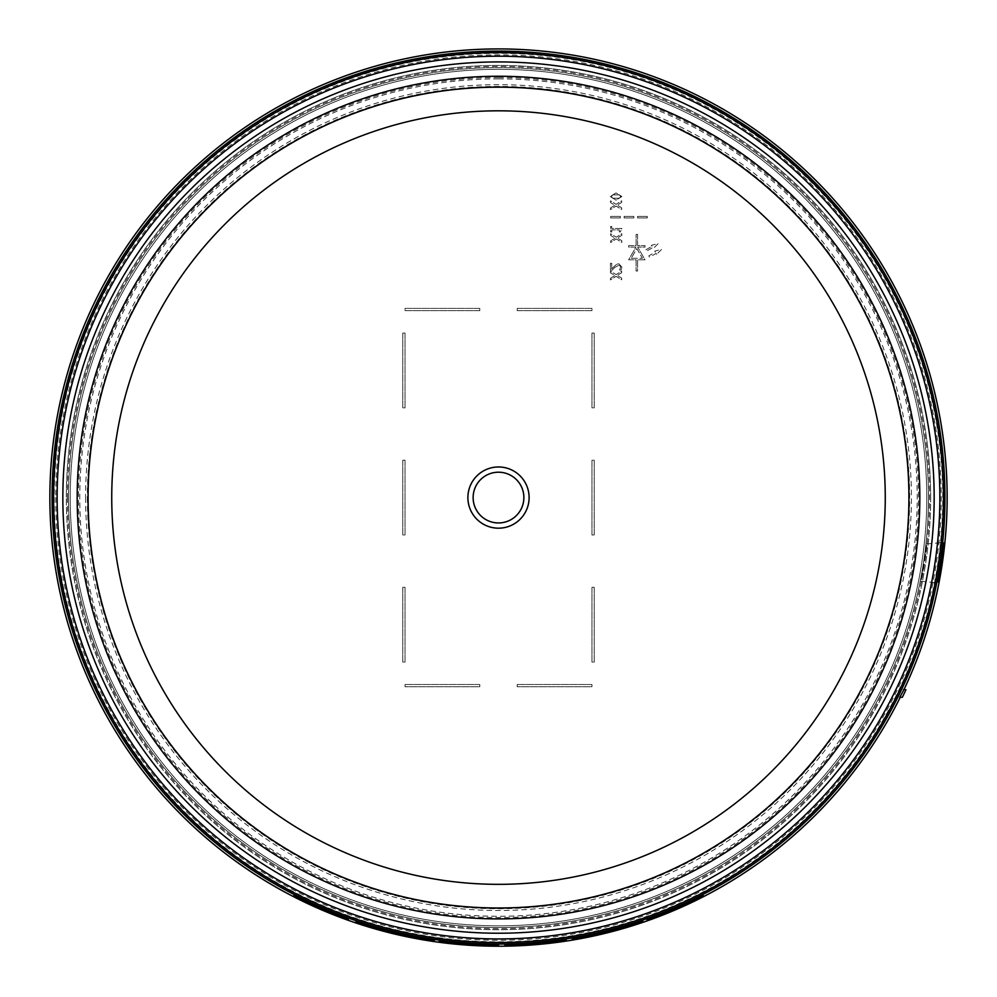 <?xml version="1.0" encoding="UTF-8"?>
<svg xmlns="http://www.w3.org/2000/svg" width="997" height="997" viewBox="0 0 997 997"><rect width="100%" height="100%" fill="white"/><g stroke="black" fill="none" stroke-linecap="round" stroke-linejoin="round"><path stroke-width="0.75" stroke-dasharray="4.99 3.74" d="M53.589 497.578A444.911 444.911 0 0 0 498.5 942.489A444.911 444.911 0 0 0 943.411 497.578A444.911 444.911 0 0 0 498.5 52.667A444.911 444.911 0 0 0 53.589 497.578A444.911 444.911 0 0 0 498.5 942.489A444.911 444.911 0 0 0 943.411 497.578A444.911 444.911 0 0 0 498.5 52.667A444.911 444.911 0 0 0 53.589 497.578A444.911 444.911 0 0 1 498.5 52.667A444.911 444.911 0 0 1 943.411 497.578M68.544 497.578A429.956 429.956 0 0 1 498.5 67.622A429.956 429.956 0 0 1 928.456 497.578A429.956 429.956 0 0 0 498.5 67.622A429.956 429.956 0 0 0 68.544 497.578A429.944 429.944 0 0 1 498.5 67.634A429.944 429.944 0 0 1 928.444 497.578A429.944 429.944 0 0 1 498.5 927.522A429.944 429.944 0 0 1 68.556 497.578A429.956 429.956 0 0 0 498.5 927.534A429.956 429.956 0 0 0 928.456 497.578A429.956 429.956 0 0 1 498.5 927.534A429.956 429.956 0 0 1 68.544 497.578A429.956 429.956 0 0 0 498.5 927.534A429.956 429.956 0 0 0 928.456 497.578M926.761 497.578A428.261 428.261 0 0 0 498.5 69.316A428.261 428.261 0 0 0 70.239 497.578A428.261 428.261 0 0 0 498.5 925.827A428.261 428.261 0 0 0 926.761 497.578A428.274 428.274 0 0 0 498.5 69.304A428.274 428.274 0 0 0 70.226 497.578A428.274 428.274 0 0 0 498.5 925.852A428.274 428.274 0 0 0 926.774 497.578M326.642 910.348C355.568 921.938 355.568 922.262 326.642 911.308L317.956 907.681M923.82 564.501C920.144 586.174 920.243 586.174 924.119 564.501L923.82 564.501C920.144 586.174 920.243 586.174 924.119 564.501A430.841 430.841 0 0 0 924.693 560.763C927.434 539.078 927.335 539.078 924.393 560.763L924.693 560.763C927.434 539.078 927.335 539.078 924.393 560.763A430.554 430.554 0 0 1 923.82 564.501M67.422 497.578A431.078 431.078 0 0 0 498.5 928.656A431.078 431.078 0 0 0 929.578 497.578A431.078 431.078 0 0 0 498.5 66.5A431.078 431.078 0 0 0 67.422 497.578M498.5 908.379A410.801 410.801 0 0 1 87.699 497.578A410.801 410.801 0 0 1 498.5 86.776A410.801 410.801 0 0 1 909.301 497.578A410.801 410.801 0 0 1 498.5 908.379M903.992 689.575L905.974 689.75A450.519 450.519 0 0 1 902.372 697.227L899.693 697.464M434.405 940.233L426.392 939.61A447.877 447.877 0 0 1 404.495 935.473L387.945 931.597A447.877 447.877 0 0 1 367.108 925.739L355.892 921.502M642.704 920.966L642.704 921.602A447.877 447.877 0 0 1 632.023 925.079L617.068 929.466A447.877 447.877 0 0 1 597.839 934.301L582.884 937.429A447.877 447.877 0 0 1 572.203 939.348L572.203 938.738M498.5 944.844L498.5 945.218A447.641 447.641 0 0 1 449.896 942.576L449.896 942.738M498.5 945.218L498.5 945.455A447.877 447.877 0 0 1 439.216 941.504L439.216 941.592M498.5 944.994A447.416 447.416 0 0 1 449.896 942.339L449.896 942.501M317.956 907.606L315.426 906.472C286.563 892.39 286.563 892.066 315.426 905.5L315.426 905.862M703.595 895.73A447.877 447.877 0 0 1 689.176 902.833L687.257 903.656A447.803 447.803 0 0 1 663.317 913.95L661.397 914.772A447.877 447.877 0 0 1 646.978 920.119M564.526 939.997L561.56 940.707L566.333 940.071M566.333 940.358L566.333 940.283A447.877 447.877 0 0 1 555.653 941.791L554.581 941.691A447.641 447.641 0 0 1 515.586 944.894L515.586 945.131A447.877 447.877 0 0 1 504.906 945.405L504.906 944.807M317.956 906.983L309.282 903.22L317.956 907.12M332.786 913.651C346.071 918.573 346.071 918.362 332.786 913.015L332.786 913.015M332.786 913.277L324.1 909.775L332.786 913.277M309.282 902.933L309.282 902.846C296.022 896.714 296.022 896.926 309.282 903.506L309.282 903.581M681.587 906.099A447.678 447.678 0 0 0 683.668 905.164L683.668 905.251M666.906 912.454L666.906 912.367A447.678 447.678 0 0 0 668.987 911.52M683.668 905.164L675.293 908.616M675.293 908.541L666.906 912.367M557.124 941.218L559.392 940.869L557.124 941.205M557.124 941.131A447.416 447.416 0 0 1 515.586 944.67M591.969 587.308L594.212 587.308L594.212 662.083L591.969 662.083L591.969 587.308L594.212 587.308L594.212 662.083L591.969 662.083L591.969 587.308M591.969 333.073L594.212 333.073L594.212 407.848L591.969 407.848L591.969 333.073L594.212 333.073L594.212 407.848L591.969 407.848L591.969 333.073M517.194 310.64L517.194 308.397L591.969 308.397L591.969 310.64L517.194 310.64L517.194 308.397L591.969 308.397L591.969 310.64L517.194 310.64M402.788 460.19L405.031 460.19L405.031 534.965L402.788 534.965L402.788 460.19L405.031 460.19L405.031 534.965L402.788 534.965L402.788 460.19M594.212 534.965L591.969 534.965L591.969 460.19L594.212 460.19L594.212 534.965L591.969 534.965L591.969 460.19L594.212 460.19L594.212 534.965M517.194 684.515L591.969 684.515L591.969 686.759L517.194 686.759L517.194 684.515L591.969 684.515L591.969 686.759L517.194 686.759L517.194 684.515M405.031 684.515L479.806 684.515L479.806 686.759L405.031 686.759L405.031 684.515L479.806 684.515L479.806 686.759L405.031 686.759L405.031 684.515M479.806 308.397L479.806 310.64L405.031 310.64L405.031 308.397L479.806 308.397L479.806 310.64L405.031 310.64L405.031 308.397L479.806 308.397M402.788 333.073L405.031 333.073L405.031 407.848L402.788 407.848L402.788 333.073L405.031 333.073L405.031 407.848L402.788 407.848L402.788 333.073M402.788 587.308L405.031 587.308L405.031 662.083L402.788 662.083L402.788 587.308L405.031 587.308L405.031 662.083L402.788 662.083L402.788 587.308M614.713 267.508L612.021 270.212L610.426 270.212L610.426 263.295L611.722 263.295L611.722 268.804L616.557 264.342L618.801 263.756L621.879 267.096L621.206 269.975L619.611 269.975L620.583 267.208L620.122 265.838L618.713 265.289L614.713 267.508L618.713 265.289L620.122 265.838L620.583 267.208L619.611 269.975L621.206 269.975L621.879 267.096L618.801 263.756L616.557 264.342L611.722 268.804L611.722 263.295L610.426 263.295L610.426 270.212L612.021 270.212L614.713 267.508M611.772 229.908L611.772 231.94L610.625 231.94L610.625 226.469L611.772 226.469L611.772 228.463L621.879 228.463L620.321 231.94L619.287 231.94L619.287 229.908L611.772 229.908L619.287 229.908L619.287 231.94L620.321 231.94L621.879 228.463L611.772 228.463L611.772 226.469L610.625 226.469L610.625 231.94L611.772 231.94L611.772 229.908M610.438 208.024L614.912 205.245L610.438 202.516L610.438 200.808L616.121 204.31L621.654 200.808L621.654 202.416L617.255 205.145L621.654 207.812L621.654 209.52L616.046 206.055L610.438 209.632L610.438 208.024L610.438 209.632L616.046 206.055L621.654 209.52L621.654 207.812L617.255 205.145L621.654 202.416L621.654 200.808L616.121 204.31L610.438 200.808L610.438 202.516L614.912 205.245L610.438 208.024M656.599 254.409L656.038 253.437L649.57 257.176L648.823 255.88L655.291 252.141L654.73 251.169L661.709 249.3L656.599 254.409L661.709 249.3L654.73 251.169L655.291 252.141L648.823 255.88L649.57 257.176L656.038 253.437L656.599 254.409M637.582 234.382L637.582 245.598L645.034 245.598L645.034 247.094L637.694 247.094L645.034 259.793L637.582 259.793L637.582 271.01L636.086 271.01L636.086 259.793L628.633 259.793L635.974 247.094L628.633 247.094L628.633 245.598L636.086 245.598L636.086 234.382L637.582 234.382L637.582 245.598L645.034 245.598L645.034 247.094L637.694 247.094L645.034 259.793L637.582 259.793L637.582 271.01L636.086 271.01L636.086 259.793L628.633 259.793L635.974 247.094L628.633 247.094L628.633 245.598L636.086 245.598L636.086 234.382L637.582 234.382M624.122 216.424L633.843 216.424L633.843 217.919L624.122 217.919L624.122 216.424L624.122 217.919L633.843 217.919L633.843 216.424L624.122 216.424M610.663 216.424L620.383 216.424L620.383 217.919L610.663 217.919L610.663 216.424L610.663 217.919L620.383 217.919L620.383 216.424L610.663 216.424M637.582 216.424L647.302 216.424L647.302 217.919L637.582 217.919L637.582 216.424L637.582 217.919L647.302 217.919L647.302 216.424L637.582 216.424M651.926 246.309L651.365 245.337L658.344 243.467L653.234 248.577L652.674 247.605L646.206 251.344L645.458 250.048L651.926 246.309L645.458 250.048L646.206 251.344L652.674 247.605L653.234 248.577L658.344 243.467L651.365 245.337L651.926 246.309M621.879 196.521L616.034 200.11L610.201 196.521L616.046 192.944L621.879 196.521L616.046 192.944L610.201 196.521L616.034 200.11L621.879 196.521M610.625 240.925L615.099 238.146L610.625 235.417L610.625 233.709L616.32 237.211L621.841 233.709L621.841 235.317L617.455 238.046L621.841 240.713L621.841 242.421L616.246 238.956L610.625 242.533L610.625 240.925L610.625 242.533L616.246 238.956L621.841 242.421L621.841 240.713L617.455 238.046L621.841 235.317L621.841 233.709L616.32 237.211L610.625 233.709L610.625 235.417L615.099 238.146L610.625 240.925M610.426 278.313L614.9 275.533L610.426 272.804L610.426 271.097L616.121 274.599L621.642 271.097L621.642 272.704L617.255 275.434L621.642 278.101L621.642 279.808L616.046 276.343L610.426 279.92L610.426 278.313L610.426 279.92L616.046 276.343L621.642 279.808L621.642 278.101L617.255 275.434L621.642 272.704L621.642 271.097L616.121 274.599L610.426 271.097L610.426 272.804L614.9 275.533L610.426 278.313M631.226 258.298L642.442 258.298L636.834 248.589L631.226 258.298L636.834 248.589L642.442 258.298L631.226 258.298M612.657 198.204L611.448 196.521L612.632 194.864L619.473 194.876L620.633 196.521L619.449 198.191L612.657 198.204L611.448 196.521L612.632 194.864L619.473 194.876L620.633 196.521L619.449 198.191L612.657 198.204M55.782 497.578A442.718 442.718 0 0 0 498.5 940.296A442.718 442.718 0 0 0 941.218 497.578A442.718 442.718 0 0 0 498.5 54.86A442.718 442.718 0 0 0 55.782 497.578M930.65 497.578A432.15 432.15 0 0 0 498.5 65.428A432.15 432.15 0 0 0 66.35 497.578A432.15 432.15 0 0 1 498.5 65.428A432.15 432.15 0 0 1 930.65 497.578A432.15 432.15 0 0 1 498.5 929.727A432.15 432.15 0 0 1 66.35 497.578A432.15 432.15 0 0 0 498.5 929.727A432.15 432.15 0 0 0 930.65 497.578M54.237 497.578A444.263 444.263 0 0 0 498.5 941.841A444.263 444.263 0 0 0 942.763 497.578A444.263 444.263 0 0 0 498.5 53.315A444.263 444.263 0 0 0 54.237 497.578M498.5 78.875A418.703 418.703 0 0 1 917.203 497.578A418.703 418.703 0 0 1 498.5 916.28A418.703 418.703 0 0 1 79.797 497.578A418.703 418.703 0 0 1 498.5 78.875M498.5 77.554A420.024 420.024 0 0 1 918.524 497.578A420.024 420.024 0 0 1 498.5 917.601A420.024 420.024 0 0 1 78.476 497.578A420.024 420.024 0 0 1 498.5 77.554M85.592 497.578A412.908 412.908 0 0 0 498.5 910.485A412.908 412.908 0 0 0 911.408 497.578A412.908 412.908 0 0 0 498.5 84.67A412.908 412.908 0 0 0 85.592 497.578M87.35 497.578A411.15 411.15 0 0 0 498.5 908.728A411.15 411.15 0 0 0 909.65 497.578A411.15 411.15 0 0 0 498.5 86.427A411.15 411.15 0 0 0 87.35 497.578M926.699 543.938L944.196 542.405M920.979 581.326L938.264 582.846"/><path stroke-width="1.5" d="M520.471 484.891A25.374 25.374 0 0 1 511.187 519.549A25.374 25.374 0 0 1 476.529 510.265A25.374 25.374 0 0 1 485.813 475.606A25.374 25.374 0 0 1 520.471 484.891M111.739 497.578A386.761 386.761 0 0 1 498.5 110.817A386.761 386.761 0 0 1 885.261 497.578A386.761 386.761 0 0 1 498.5 884.339A386.761 386.761 0 0 1 111.739 497.578M943.411 497.578A444.911 444.911 0 0 0 498.5 52.667A444.911 444.911 0 0 0 53.589 497.578A444.911 444.911 0 0 0 498.5 942.489A444.911 444.911 0 0 0 943.411 497.578M903.544 689.538L905.974 689.75A450.519 450.519 0 0 1 902.372 697.227L899.693 697.464L903.992 689.575A448.65 448.65 0 0 0 498.5 48.928A448.65 448.65 0 0 0 395.859 934.326A448.65 448.65 0 0 0 900.179 697.414M326.642 910.348L326.642 910.435C355.568 922.013 355.568 922.337 326.642 911.395L315.426 906.547C286.563 892.477 286.563 892.153 315.426 905.575L326.642 910.348C355.568 921.938 355.568 922.262 326.642 911.308L326.642 910.959M355.892 921.589L355.892 921.502A447.267 447.267 0 0 0 368.716 925.602L385.802 930.413A447.267 447.267 0 0 0 407.162 935.423L421.594 938.189A447.267 447.267 0 0 0 434.405 940.233L426.392 939.685A447.952 447.952 0 0 1 404.495 935.547L387.945 931.672A447.952 447.952 0 0 1 367.108 925.827L355.892 921.589A447.341 447.341 0 0 0 368.716 925.677L385.802 930.5A447.341 447.341 0 0 0 407.162 935.498L421.594 938.264A447.341 447.341 0 0 0 434.405 940.308M572.203 938.813L572.203 938.738A447.267 447.267 0 0 0 593.576 934.625L607.136 931.896L621.343 927.646A447.267 447.267 0 0 0 642.704 920.966L642.704 921.677A447.952 447.952 0 0 1 632.023 925.166L617.068 929.553A447.952 447.952 0 0 1 597.839 934.376L582.884 937.504A447.952 447.952 0 0 1 572.203 939.423L572.203 938.813A447.341 447.341 0 0 0 593.576 934.7L607.136 931.971L621.343 927.721A447.341 447.341 0 0 0 642.704 921.041M449.896 942.663A447.728 447.728 0 0 0 498.5 945.306A447.715 447.715 0 0 1 449.896 942.651L449.896 942.738A447.803 447.803 0 0 0 498.5 945.38L498.5 945.081A447.491 447.491 0 0 1 449.896 942.414A447.503 447.503 0 0 0 498.5 945.081L498.5 944.844A447.267 447.267 0 0 1 439.216 940.906L439.216 940.981A447.341 447.341 0 0 0 498.5 944.919M317.956 907.606L309.282 903.581C296.022 897.013 296.022 896.789 309.282 902.933L317.956 907.183M315.426 906.472C286.563 892.39 286.563 892.066 315.426 905.5L315.426 905.575C286.563 892.153 286.563 892.477 315.426 906.547L315.426 906.472M646.978 920.206L664.613 912.866A447.267 447.267 0 0 0 685.973 903.668L703.595 895.817A447.952 447.952 0 0 1 689.176 902.921L687.257 903.743A447.877 447.877 0 0 1 663.317 914.025L661.397 914.86A447.952 447.952 0 0 1 646.978 920.206L664.613 912.94A447.341 447.341 0 0 0 685.973 903.743L703.595 895.817M504.906 945.405L504.906 944.807A447.267 447.267 0 0 0 559.928 940.607L565.125 940.134M564.526 939.997L561.56 940.782L566.333 940.283M941.679 560.763C944.82 537.109 945.019 537.109 942.277 560.763L941.729 564.501C937.529 588.118 937.33 588.118 941.118 564.501L941.679 560.763C944.82 537.109 945.019 537.109 942.277 560.763L941.679 560.763M941.729 564.501C937.529 588.118 937.33 588.118 941.118 564.501L941.729 564.501M449.896 942.414L449.896 942.501A447.578 447.578 0 0 0 498.5 945.156M498.5 945.38L498.5 945.53A447.952 447.952 0 0 1 439.216 941.592L439.216 940.981M324.1 909.725L326.642 910.435C355.568 922.013 355.568 922.337 326.642 911.395M317.956 906.622L324.1 909.364M315.426 905.937L317.956 906.697M559.928 940.607L565.125 940.208M504.906 944.807L504.906 944.882A447.341 447.341 0 0 0 559.928 940.682M566.333 940.146L566.333 940.358A447.952 447.952 0 0 1 555.653 941.866L554.581 941.766A447.715 447.715 0 0 1 515.586 944.969L515.586 945.206A447.952 447.952 0 0 1 504.906 945.48L504.906 944.882M332.786 913.364L332.786 913.09C346.071 918.436 346.071 918.648 332.786 913.738L324.1 909.862L332.786 913.651C346.071 918.573 346.071 918.362 332.786 913.015M332.786 913.277L332.786 913.09C346.071 918.436 346.071 918.648 332.786 913.738L332.786 913.651M309.282 903.581C296.022 897.013 296.022 896.789 309.282 902.933M675.293 908.616L683.668 905.251A447.753 447.753 0 0 1 666.906 912.454L675.293 908.616M515.586 944.832L515.586 944.807A447.503 447.503 0 0 0 557.124 941.218L559.392 940.944L557.124 941.293A447.578 447.578 0 0 1 515.586 944.832L515.586 944.745A447.491 447.491 0 0 0 557.124 941.205L557.124 941.293M309.282 902.846C296.022 896.714 296.022 896.926 309.282 903.506M668.987 911.52A447.678 447.678 0 0 0 681.587 906.099M88.085 497.578A410.415 410.415 0 0 0 604.718 894.01A410.415 410.415 0 0 0 853.931 292.37A410.415 410.415 0 0 0 88.085 497.578M133.623 708.231A421.32 421.32 0 0 1 498.5 76.258A421.32 421.32 0 0 1 863.377 286.924A421.32 421.32 0 0 1 498.5 918.898A421.32 421.32 0 0 1 133.623 708.231M525.008 482.274A30.608 30.608 0 0 1 513.804 524.086A30.608 30.608 0 0 1 471.992 512.882A30.608 30.608 0 0 1 483.196 471.07A30.608 30.608 0 0 1 525.008 482.274M939.859 497.578A441.359 441.359 0 0 0 384.269 71.248A441.359 441.359 0 0 0 116.275 718.264A441.359 441.359 0 0 0 939.859 497.578M498.5 933.229A435.652 435.652 0 0 0 875.79 279.746A435.652 435.652 0 0 0 498.5 61.926A435.652 435.652 0 0 0 121.21 715.397A435.652 435.652 0 0 0 498.5 933.229M52.043 497.578A446.457 446.457 0 0 0 498.5 944.034A446.457 446.457 0 0 0 944.957 497.578A446.457 446.457 0 0 0 498.5 51.121A446.457 446.457 0 0 0 52.043 497.578"/></g></svg>
